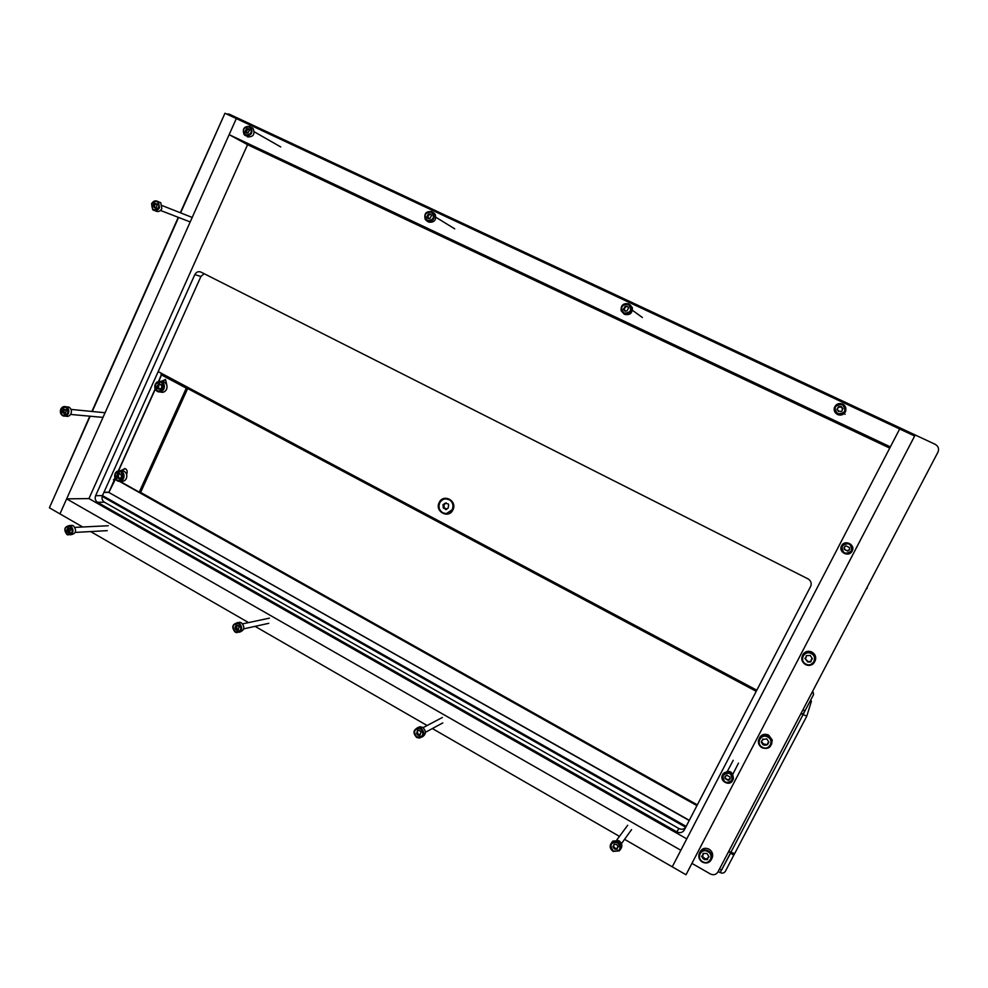 <?xml version="1.0" encoding="UTF-8"?>
<svg xmlns="http://www.w3.org/2000/svg" width="988" height="988" viewBox="0 0 988 988"><rect width="100%" height="100%" fill="white"/><g stroke="black" fill="none" stroke-linecap="round" stroke-linejoin="round"><path stroke-width="1.48" d="M126.6 474.24L126.872 473.623C127.625 471.239 126.97 469.522 124.92 468.497L120.808 470.918M122.351 470.943L124.821 468.473M166.787 385.061L165.539 379.503L161.056 381.467M162.464 381.837L165.354 379.417M161.834 373.538L158.574 381.393M115.003 478.254L113.497 479.872L114.349 479.872L108.841 492.395M114.349 479.872L113.669 479.489M867.032 587.465L800.898 713.682L806.788 716.139L811.457 701.122L810.432 700.578M720.19 872.589C722.413 873.577 724.155 873.12 725.414 871.231L734.59 853.607M721.919 869.403L730.527 853.2L733.874 855.102M730.861 852.434L730.527 853.2M801.7 713.435L803.355 714.287L804.924 710.743M803.812 712.867L804.578 710.557M813.025 691.847L813.593 694.539L803.627 713.422M813.593 694.539L812.815 692.242M806.788 716.152L734.714 853.484L730.824 852.409L720.141 872.614L718.19 871.502M730.663 852.73L728.625 851.582M685.734 827.265L102.184 496.384M686.178 826.413L102.48 495.581M730.725 852.706L734.072 854.608M728.798 851.261L730.824 852.409L802.985 714.793M756.252 691.328L161.785 374.761L162.242 373.748M689.328 820.336L108.791 492.407L689.229 820.522M108.927 492.271L115.46 479.143M140.16 492.148L697.343 804.874M119.425 481.366L696.96 805.628M158.833 381.331L161.464 374.958M161.834 374.637L160.982 374.279M161.662 375.032L186.312 388.161L139.246 492.148L119.943 481.317M187.201 388.296L186.312 388.161M187.658 388.543L140.753 492.148L139.246 492.148M761.242 742.05L762.897 744.619L764.366 745.211L767.515 744.668L768.849 742.074L766.75 738.863L762.575 739.506L761.415 741.655M97.553 502.299L676.866 831.896C679.818 833.267 682.239 832.736 684.128 830.315L810.852 585.995C811.741 582.945 810.778 580.561 807.986 578.857L200.959 272.095C198.353 271.12 196.316 271.959 194.834 274.602L95.626 495.692C94.663 498.495 95.305 500.694 97.553 502.299L104.37 502.176L678.842 828.5C681.436 829.759 683.684 829.426 685.598 827.524M55.167 494.84L89.797 416.183M226.301 113.892L229.167 114.114L935.191 444.328C938.365 446.206 939.279 448.799 937.958 452.134L717.918 872.009C716.078 874.763 713.546 875.405 710.335 873.935L691.921 863.389M180.31 212.753L224.078 115.213M91.909 411.453L178.272 217.323M204.146 273.701L200.91 276.504L102.456 495.63C101.505 498.397 102.147 500.583 104.37 502.176M439.178 502.583C434.424 511.586 448.787 519.219 452.912 509.845C457.666 500.793 443.254 493.222 439.178 502.583M756.833 690.217L158.191 371.599M867.242 588.391L866.97 587.588M82.696 526.987L59.947 513.884L66.641 498.866L680.843 850.273L672.248 866.822L624.564 839.331M889.731 448.107L247.556 144.693L88.945 498.582L66.641 498.866M88.945 498.582L686.771 838.861M619.451 836.379L432.374 728.551M427.125 725.525L255.077 626.355M248.568 622.601L90.637 531.569M247.556 144.693L229.154 134.652L236.317 118.572L224.955 113.25L180.619 212.877M178.593 217.446L92.255 411.49M90.143 416.22L49.4 507.795L59.947 513.884L236.317 118.572L899.673 428.99L890.373 446.885L229.154 134.652M639.508 315.419L638.619 314.777M914.653 436.004L686.005 874.75L672.248 866.822L899.673 428.99L914.653 436.004M122.796 478.13C122.734 471.288 120.215 469.88 115.263 473.919C115.324 480.748 117.844 482.156 122.796 478.13M115.09 473.647C116.386 471.227 118.264 470.313 120.721 470.906C123.735 472.412 124.698 474.907 123.599 478.414C122.314 480.81 120.462 481.724 118.029 481.168C114.966 479.686 113.991 477.179 115.09 473.647M127.032 473.19L126.106 473.141M119.659 478.674L121.425 477.365L121.314 475.006L119.079 473.042L117.3 474.351L116.868 476.858L117.103 477.945L119.659 478.674M119.758 474.03L117.745 474.364M118.523 474.376L118.474 477.871M120.536 481.193L120.82 481.193C123.241 481.749 125.093 480.835 126.365 478.451C127.464 474.956 126.513 472.474 123.5 470.98L120.993 470.918M119.178 477.883L119.844 478.044M446.527 513.538L452.516 509.524C453.998 505.621 453.122 502.423 449.873 499.928L445.921 498.866M445.193 503.164L443.019 504.658L443.18 507.363L445.786 509.561L448.083 508.141L448.626 505.276L448.503 504.09L445.193 503.164M446.181 502.867L444.526 504.263M444.057 504.325L444.217 508.301L443.464 508.338M439.709 502.892C438.203 506.93 439.154 510.166 442.587 512.624C446.65 514.439 449.873 513.402 452.269 509.536C453.751 505.634 452.875 502.435 449.626 499.94C445.489 497.94 442.179 498.928 439.709 502.892M444.859 508.338L445.736 508.375L446.539 509.524L445.786 509.561M767.713 736.999C760.958 733.047 755.375 743.791 762.378 747.261C769.133 751.238 774.74 740.469 767.713 736.999M762.094 747.793C759.29 746.064 758.08 743.631 758.463 740.506C760.081 735.875 763.292 734.455 768.121 736.221L771.764 741.173C771.455 747.36 768.232 749.571 762.094 747.793M762.872 738.95L763.032 739.777M761.538 741.519L763.193 743.976L767.515 744.656M771.603 744.186L772.245 740.024L768.615 735.084C764.341 733.392 761.217 734.492 759.253 738.394M767.627 743.211L768.862 742.087M707.877 851.631C701.258 847.568 695.799 858.078 702.653 861.672C709.248 865.76 714.744 855.213 707.877 851.631M702.406 862.129C699.134 859.881 698.096 856.991 699.269 853.447C701.332 849.952 704.333 849.063 708.297 850.804C711.385 852.866 712.496 855.608 711.619 859.017C709.693 862.895 706.618 863.932 702.406 862.129M708.544 856.003L706.926 853.459L703.999 853.422L702.9 853.755L702.937 855.225L701.591 856.263L703.197 858.881L706.297 859.696L707.63 859.523L707.569 858.103L708.939 857.004L708.544 856.003M703.32 853.36L703.333 854.398M702.011 855.867L705.037 858.745L707.643 859.017M711.94 858.313L712.373 857.337C713.237 853.941 712.138 851.224 709.063 849.161C705.123 847.432 702.122 848.322 700.072 851.804L699.479 853.039M707.63 857.979L708.952 856.51M811.272 653.587C804.393 649.709 798.724 660.626 805.838 664.01C812.704 667.913 818.41 656.971 811.272 653.587M805.529 664.591C801.601 661.898 800.774 658.564 803.034 654.599C805.393 651.969 808.258 651.376 811.654 652.833C816.076 656.118 816.594 659.786 813.198 663.837C810.852 665.616 808.295 665.875 805.529 664.591M811.963 658.02L810.284 655.476L807.233 655.563L806.22 655.748L805.961 657.736L804.874 658.341L807.801 661.985L810.827 661.923L811.963 658.02M806.233 655.736L806.196 657.23M804.874 658.341L807.974 661.54L811.062 661.404M815.211 660.725C816.421 657.094 815.335 654.204 811.951 652.068C808.579 650.623 805.714 651.216 803.38 653.834L802.478 655.476M811.074 659.972L812.432 658.798M249.235 126.76C243.258 127.304 242.023 130.07 245.518 135.047C251.495 134.516 252.73 131.75 249.235 126.76M245.518 135.689L244.147 134.652C242.134 128.971 243.987 126.217 249.692 126.378L251.113 127.464C253.064 133.145 251.199 135.887 245.518 135.689M249.458 130.144L248.433 128.539L246.58 128.798L245.148 131.552L246.16 133.158L248.013 132.911L249.458 130.144M247.642 129.428L246.247 132.108M247.124 136.591L247.618 136.863C253.274 137.06 255.139 134.331 253.187 128.662L251.767 127.576M248.704 129.675L247.074 129.095M151.732 203.886C151.794 210.246 154.165 211.42 158.821 207.406C158.747 201.033 156.388 199.86 151.732 203.886M159.513 207.715C157.697 210.74 155.425 211.42 152.708 209.74L151.572 203.775C153.399 200.737 155.684 200.07 158.413 201.787L159.513 207.715M154.746 203.466L153.251 204.639L153.35 206.616L155.067 208.048L156.722 206.949L157.08 204.034L154.746 203.466M156.03 204.022L154.56 205.158L154.61 207.307M155.116 210.691C157.821 212.309 160.068 211.617 161.847 208.629L160.748 202.713L158.352 201.737M157.253 204.491L156.24 204.071M842.134 546.129C842.245 553.49 845.395 555.046 851.557 550.81C851.434 543.437 848.284 541.881 842.134 546.129M852.15 551.069L852.064 551.23C848.803 557.59 838.12 552.23 841.504 545.956L841.566 545.821C844.691 539.189 855.793 544.672 852.15 551.069M846.123 545.895L844.147 547.13L844.283 549.414L847.556 551.045L849.532 549.81L849.384 547.525L846.123 545.895M844.197 547.056L844.678 548.896M844.332 549.34L847.593 550.946M847.753 550.44L849.569 549.711M70.346 526.369C64.813 526.406 63.664 528.975 66.888 534.088C72.433 534.051 73.581 531.482 70.346 526.369M66.974 534.545C63.355 529.556 64.344 526.542 69.938 525.493L70.852 525.875C74.471 530.828 73.495 533.841 67.937 534.94L66.974 534.545M70.543 529.654L69.605 528.024L67.789 528.074L66.789 530.84L67.74 532.47L69.456 532.384L70.543 529.654M68.654 528.457L68.827 531.989M70.346 534.804L70.519 534.792C76.076 533.693 77.039 530.68 73.433 525.764L70.099 525.493M69.827 532.013L68.888 532.001M69.852 528.395L68.703 528.444M420.703 728.835C414.268 728.601 412.935 731.33 416.714 737.011C423.16 737.246 424.494 734.529 420.703 728.835M416.64 737.419C412.601 732.898 413.231 729.613 418.566 727.563L421.135 728.242C425.161 732.664 424.568 735.949 419.369 738.085L416.64 737.419M420.95 732.404L419.851 730.589L417.566 730.54L416.652 733.516L417.862 735.331L419.851 735.319L420.95 732.404M417.961 730.688L416.961 732.182M417.208 732.059L418.616 734.85M419.134 734.64L420.345 734.689M422.098 737.023C426.273 734.294 426.47 731.095 422.703 727.415L420.147 726.736L417.344 727.748M238.849 623.737C232.884 623.65 231.649 626.306 235.132 631.678C241.109 631.777 242.344 629.134 238.849 623.737M235.144 632.11C231.278 627.17 232.192 624.033 237.91 622.675L239.306 623.206C243.184 628.084 242.295 631.233 236.638 632.653L235.144 632.11M239.071 627.17L238.046 625.441L236.046 625.453L235.07 628.319L236.095 630.035L237.935 629.974L239.071 627.17M236.675 625.861L236.947 629.554M239.318 632.234C244.518 630.393 245.222 627.232 241.43 622.761L237.342 622.613M235.07 628.319L236.28 628.059L235.07 628.319M238.232 625.614L237.231 625.787M617.599 842.616C610.621 842.221 609.188 845.024 613.289 851.039C620.266 851.446 621.711 848.643 617.599 842.616M613.128 851.409C609.658 848.593 609.263 845.567 611.93 842.356L617.969 841.961C621.353 844.641 621.823 847.593 619.39 850.829L613.128 851.409M617.871 846.346L616.673 844.419L614.511 844.394L612.881 846.346L614.882 849.186L617.043 849.211L617.871 846.346M614.215 844.32L613.721 845.79M613.239 846.197L615.401 848.457L617.204 848.63M620.427 849.421C622.724 846.197 622.218 843.295 618.908 840.689L612.881 841.084L611.696 842.566M628.319 304.329C621.341 304.675 619.896 307.626 623.996 313.171C630.986 312.826 632.431 309.886 628.319 304.329M623.836 313.776L621.119 310.701C620.797 305.206 623.329 302.933 628.689 303.859L631.456 307.07C631.665 312.504 629.121 314.74 623.836 313.776M628.59 308.009L627.392 306.218L625.231 306.428L623.44 309.158L624.626 310.936L626.923 310.948L628.59 308.009M627.689 306.539L625.639 306.725M625.725 306.786L624.342 308.713M624.725 309.973L625.145 311.331M623.589 313.653L624.749 314.406C630.011 315.37 632.542 313.147 632.345 307.725L629.998 304.749M624.428 307.231L624.972 307.676L623.959 309.553M431.274 212.025C424.828 212.482 423.494 215.335 427.273 220.583C433.72 220.139 435.053 217.286 431.274 212.025M427.199 221.213L425.285 219.546C423.803 213.754 425.939 211.111 431.682 211.605L433.658 213.346C435.053 219.126 432.905 221.744 427.199 221.213M431.509 215.557L430.41 213.865L428.409 214.1L426.816 216.878L427.915 218.57L429.965 218.41L431.509 215.557M430.706 214.47L428.903 214.408M429.187 214.594L427.619 217.261M428.335 217.693L428.706 218.669M428.002 221.683L428.755 222.139C434.436 222.658 436.585 220.052 435.189 214.297L433.226 212.568M842.344 404.574C834.749 404.796 833.193 407.846 837.651 413.713C845.259 413.503 846.815 410.465 842.344 404.574M837.379 414.305C834.823 412.885 833.786 410.749 834.292 407.921C835.848 404.092 838.627 402.808 842.64 404.055C845.283 405.525 846.308 407.723 845.691 410.638C844.061 414.343 841.294 415.553 837.379 414.305M842.64 408.427L841.331 406.537L838.985 406.71L837.021 409.168L838.318 411.057L840.825 411.453L841.912 411.181L842.64 408.427M842.974 408.822L841.739 407.945M841.665 406.933L838.157 407.291L837.12 409.674M838.318 410.477L838.417 411.564M838.861 406.661L838.071 407.155M834.909 412.082L837.54 414.577C841.43 415.825 844.184 414.614 845.814 410.934L845.58 407.241M723.018 775.308C723.13 782.533 726.131 784.188 732.034 780.298C731.923 773.061 728.909 771.406 723.018 775.308M732.639 780.483C729.626 786.856 719.042 780.989 722.524 774.888L722.747 774.518C729.033 770.591 732.404 772.418 732.861 780.001L732.639 780.483M726.835 775.247L724.957 776.358L725.081 778.606L728.218 780.335L730.107 779.199L729.971 776.963L726.835 775.247M725.192 776.136L725.39 778.235M725.328 778.334L728.304 779.977M728.65 779.285L730.157 778.865M733.17 779.409L733.392 778.927C732.948 771.369 729.589 769.553 723.315 773.468L723.093 773.839M727.045 775.024L726.686 775.753M60.886 409.427C60.947 415.676 63.22 416.936 67.703 413.194C67.641 406.933 65.369 405.673 60.886 409.427M68.407 413.453C67.11 415.825 65.307 416.627 62.973 415.862C60.527 414.404 59.799 412.194 60.762 409.23C62.059 406.821 63.887 406.031 66.245 406.834C68.654 408.303 69.37 410.502 68.407 413.453M63.775 409.143L62.343 410.23L62.442 412.169L64.208 413.737L65.677 412.663L66.035 410.6L65.912 409.724L63.775 409.143M64.158 410.082L63.961 412.898M65.406 416.084L65.566 416.096C67.9 416.862 69.703 416.059 70.988 413.688C71.951 410.749 71.235 408.55 68.839 407.093L66.394 406.846M64.628 412.959L63.553 412.861M65.085 409.773L63.17 409.983M163.119 388.642C163.045 381.739 160.488 380.368 155.449 384.53C155.511 391.421 158.068 392.792 163.119 388.642M155.252 384.307C156.796 381.553 158.932 380.689 161.649 381.714C164.23 383.381 164.984 385.789 163.909 388.939C162.378 391.668 160.266 392.545 157.574 391.569C154.955 389.914 154.177 387.494 155.252 384.307M159.92 389.247L161.723 387.889L161.6 385.505L159.401 383.603L157.018 386.086L157.24 388.531L158.833 389.111M160.019 384.554L157.784 384.974M158.833 385.122L158.488 388.519M160.254 391.927C162.946 392.891 165.045 392.014 166.552 389.309C167.627 386.172 166.873 383.776 164.304 382.109L161.624 381.701M157.808 384.974L157.487 386.16M122.598 470.399L121.055 470.362M162.612 381.492L161.143 381.269M103.987 492.234L108.803 492.209M155.165 388.951L118.35 470.819M722.08 869.317L722.45 868.39M103.888 492.432L108.791 492.407M805.059 710.817L803.516 709.989M721.524 870.169L719.499 869.008M118.609 470.757L155.277 389.21M102.456 495.63L95.626 495.692M200.91 276.504L194.834 274.602M678.842 828.5L676.866 831.896M118.424 476.883L116.868 476.858M118.362 475.512L116.806 475.487M119.499 473.623L118.338 473.598M119.696 478.538L118.585 478.525M445.884 503.398L445.119 503.423M444.007 505.547L443.242 505.584M446.193 509.042L445.44 509.079M444.094 507.116L443.328 507.153M762.934 739.246L762.65 739.889M763.218 743.779L762.934 744.433M766.392 744.532L766.108 745.187M764.663 744.557L764.366 745.211M762.267 742.309L761.97 742.964M768.503 742.247L768.219 742.902M703.357 853.459L702.913 854.373M703.629 857.942L703.197 858.881M706.729 858.77L706.297 859.696M705.037 858.745L704.605 859.671M702.69 856.473L702.258 857.399M708.791 856.547L708.359 857.473M248.667 129.255L247.803 128.749M247.062 130.218L245.901 129.564M246.901 133.121L246.061 132.639M246.58 131.305L245.419 130.638M156.005 204.17L154.696 203.652M155.647 208.048L154.906 207.752M154.77 206.961L153.461 206.443M155.141 204.849L153.832 204.331M157.216 204.244L156.573 203.985M69.74 528.148L69.012 528.185M68.691 528.728L67.258 528.802M68.839 531.717L67.394 531.803M69.938 532.174L69.209 532.223M68.296 530.778L66.851 530.852M68.246 529.729L66.801 529.803M417.998 730.848L417.121 731.318M418.183 734.084L417.294 734.566M420.283 734.627L419.406 735.109M417.541 733.047L416.652 733.516M238.071 625.453L237.416 625.602M236.7 625.947L235.514 626.207M236.861 629.06L235.675 629.319M238.491 629.603L237.639 629.788M236.218 626.985L235.033 627.232M614.24 844.407L613.709 845.123M614.437 847.778L613.906 848.507M616.722 848.396L616.203 849.124M615.475 848.383L614.956 849.1M613.746 846.679L613.227 847.395M618.192 846.815L617.735 847.445M430.583 214.606L429.731 214.075M428.533 215.409L427.681 214.878M428.718 218.607L427.853 218.089M428.014 216.52L427.149 215.989M64.702 409.415L63.738 409.328M63.936 411.033L62.491 410.897M64.813 413.453L63.936 413.367M63.985 412.157L62.54 412.021M161.464 384.74L160.846 384.641M158.574 387.666L157.092 387.469M158.5 386.296L157.018 386.086M159.834 384.332L158.574 384.147M734.714 853.484L806.788 716.139M127.02 473.24L126.155 473.227M120.721 470.906L123.5 470.98M121.141 474.191L120.437 474.178M119.585 477.896L118.029 477.871M445.736 508.375L444.971 508.412M763.267 743.507L762.983 744.162M771.764 741.173L772.245 740.024M763.193 743.976L762.897 744.619M711.619 859.017L712.373 857.337M703.382 854.311L702.937 855.225M803.034 654.599L803.38 653.834M247.086 132.59L245.913 131.923M251.113 127.464L253.187 128.662M280.728 146.94L254.311 131.836M189.276 221.584L160.525 210.456M158.413 201.787L160.748 202.713M192.203 217.446L162.279 205.628M155.82 207.801L154.671 207.357M154.746 205.85L153.436 205.343M108.26 525.74L75.039 527.37M69.938 525.493L72.519 525.381M107.21 530.655L75.261 532.409M68.382 530.791L66.937 530.865M68.234 530.766L66.789 530.84M442.377 717.486L423.074 727.65M418.566 727.563L420.147 726.736M442.785 722.92L425.458 732.281M419.678 734.343L418.789 734.825M269.428 618.142L242.727 623.848M237.91 622.675L240.035 622.23M268.761 623.317L243.752 628.862M238.404 629.282L237.219 629.541M236.305 628.072L235.119 628.319M627.701 825.252L616.796 839.973M611.93 842.356L612.881 841.084M631.567 829.611L621.464 843.629M615.573 848.284L615.042 849.001M615.401 848.457L614.882 849.186M617.871 846.914L617.352 847.63M631.456 307.07L632.345 307.725M642.398 317.519L632.468 310.306M428.631 217.953L427.767 217.434M433.658 213.346L435.189 214.297M454.727 228.833L435.967 217.335M845.036 414.318L844.542 413.194M732.861 780.001L733.392 778.927M722.747 774.518L723.315 773.468M733.232 760.303L727.539 771.035M738.468 763.131L732.96 774.012M102.69 417.368L70.58 414.429M66.245 406.834L68.839 407.093M104.407 412.675L71.037 409.415M66.073 409.859L65.393 409.785M161.649 381.714L164.304 382.109M161.563 384.863L160.624 384.715M159.858 388.716L158.376 388.506"/></g></svg>
